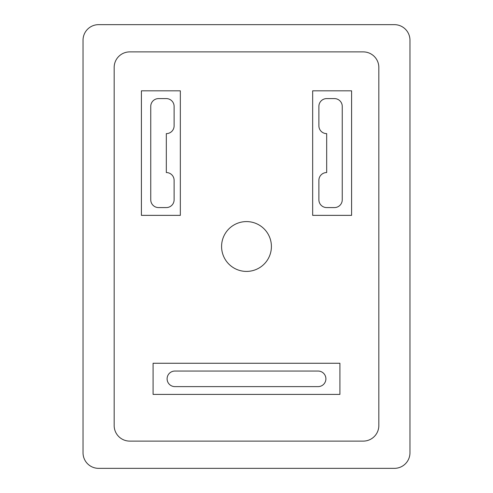 <?xml version="1.0" encoding="UTF-8"?>
<svg xmlns="http://www.w3.org/2000/svg" width="493" height="493" viewBox="0 0 493 493"><rect width="100%" height="100%" fill="white"/><g stroke="black" fill="none" stroke-linecap="round" stroke-linejoin="round"><path stroke-width="0.74" d="M98.6 24.65A15.566 15.566 0 0 0 83.034 40.216L83.034 452.784A15.566 15.566 0 0 0 98.6 468.35L394.4 468.35A15.566 15.566 0 0 0 409.966 452.784L409.966 40.216A15.566 15.566 0 0 0 394.4 24.65L98.6 24.65M351.589 90.817L312.667 90.817L312.667 215.361L351.589 215.361L351.589 90.817M271.409 246.5A24.909 24.909 0 0 0 234.046 224.925A24.909 24.909 0 0 0 234.046 268.075A24.909 24.909 0 0 0 271.409 246.5M153.089 363.261L153.089 394.4L339.911 394.4L339.911 363.261L153.089 363.261M180.333 90.817L141.411 90.817L141.411 215.361L180.333 215.361L180.333 90.817M363.261 51.894L129.739 51.894A15.566 15.566 0 0 0 114.166 67.461L114.166 425.539A15.566 15.566 0 0 0 129.739 441.106L363.261 441.106A15.566 15.566 0 0 0 378.834 425.539L378.834 67.461A15.566 15.566 0 0 0 363.261 51.894M166.32 98.6L158.536 98.6A7.783 7.783 0 0 0 150.753 106.383L150.753 199.794A7.783 7.783 0 0 0 158.536 207.578L166.32 207.578A7.783 7.783 0 0 0 174.109 199.794L174.109 180.333A7.783 7.783 0 0 0 166.32 172.55L166.32 133.628A7.783 7.783 0 0 0 174.109 125.844L174.109 106.383A7.783 7.783 0 0 0 166.32 98.6M318.114 386.617A7.783 7.783 0 0 0 325.898 378.834A7.783 7.783 0 0 0 318.114 371.05L174.886 371.05A7.783 7.783 0 0 0 167.102 378.834A7.783 7.783 0 0 0 174.886 386.617L318.114 386.617M318.891 180.333L318.891 199.794A7.783 7.783 0 0 0 326.68 207.578L334.464 207.578A7.783 7.783 0 0 0 342.247 199.794L342.247 106.383A7.783 7.783 0 0 0 334.464 98.6L326.68 98.6A7.783 7.783 0 0 0 318.891 106.383L318.891 125.844A7.783 7.783 0 0 0 326.68 133.628L326.68 172.55A7.783 7.783 0 0 0 318.891 180.333"/></g></svg>
